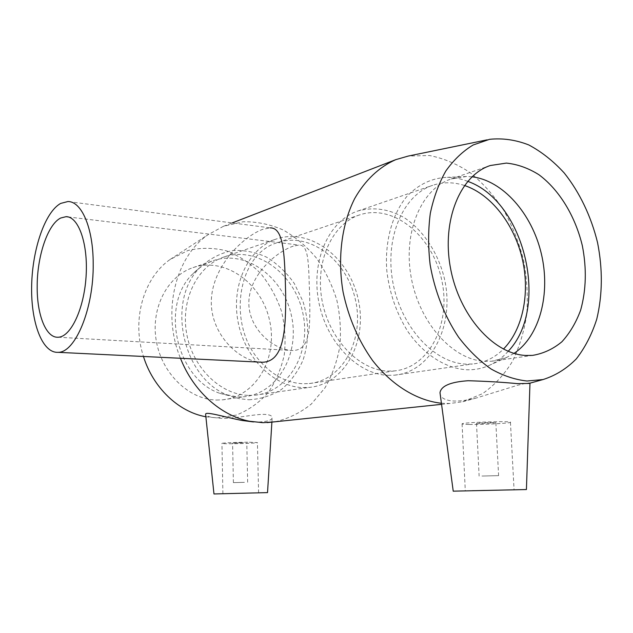 <?xml version="1.0" encoding="UTF-8"?>
<svg xmlns="http://www.w3.org/2000/svg" width="633" height="633" viewBox="0 0 633 633"><rect width="100%" height="100%" fill="white"/><g stroke="black" fill="none" stroke-linecap="round" stroke-linejoin="round"><path stroke-width="0.47" stroke-dasharray="3.17 2.37" d="M293.308 246.11C276.55 251.768 249.877 274.192 248.856 301.553C247.851 328.654 273.836 350.318 292.921 350.532C310.85 350.017 310.043 326.739 309.703 296.837C308.413 266.778 309.584 244.844 299.093 245.058L293.308 246.11M262.418 362.25C240.026 362.329 210.275 334.485 211.327 300.722C212.269 266.604 242.534 236.9 262.592 229.375L270.291 227.888L67.834 201.547M481.958 476.048L498.598 475.628L481.958 476.048M479.331 423.659L476.499 423.39C476.886 422.797 497.229 422.179 495.845 422.804L479.331 423.659M469.275 424.466C482.686 424.696 509.715 423.319 510.443 422.346C513.98 420.763 462.881 422.322 462.074 423.809C461.702 424.173 464.108 424.395 469.275 424.466M472.503 490.567L514.075 489.807L472.503 490.567M244.409 482.346L233.395 482.623L244.409 482.346M243.547 442.689L232.588 443.147L243.547 442.689M249.41 442.214L257.425 442.609C256.721 443.464 219.73 444.255 221.938 443.361C222.223 442.878 238.696 442.19 249.41 442.214M250.549 493.162L222.903 493.732L250.549 493.162M267.53 492.609L213.97 493.93M453.228 491.161L526.419 489.538M529.022 383.424L529.979 383.036C528.982 382.68 524.749 383.456 517.288 385.355L476.332 397.999C467.945 400.135 460.634 401.148 454.415 401.045C446.558 400.649 441.85 398.64 440.307 395.016M253.461 421.934L257.299 422.1C267.593 421.713 272.554 420.067 272.19 417.163C271.786 415.715 269.658 414.813 265.813 414.457C255.914 413.658 235.753 418.745 221.621 418.381L211.295 417.274C208.02 416.419 206.136 415.541 205.654 414.647M441.415 403.253L449.976 403.466L462.865 401.726L482.401 393.734C494.231 385.473 504.256 374.673 512.469 361.356C519.479 346.9 524.251 331.059 526.798 313.841C528.025 296.181 526.965 278.378 523.626 260.408C519.036 242.716 512.429 226.068 503.813 210.472C494.175 195.811 483.098 183.301 470.572 172.951C457.43 164.105 443.709 158.297 429.419 155.512L408.238 156.066M275.22 421.768C288.553 418.611 300.612 412.684 311.396 403.973L324.951 387.902C332.175 375.298 337.136 361.467 339.842 346.393C341.187 330.964 340.174 315.535 336.819 300.105C332.159 285.016 325.457 271.13 316.706 258.43C306.942 246.735 295.809 237.272 283.315 230.048C270.291 224.343 256.927 221.574 243.222 221.732L223.378 226.329L208.028 234.732C175.017 257.18 161.637 312.86 180.46 358.278M471.981 176.797L466.64 176.472L451.147 178.973C421.459 188.587 402.754 232.034 411.236 277.594C419.434 323.194 452.959 359.979 484.846 361.34L491.683 361.245L506.859 357.329L514.036 353.372M467.692 181.339C460.943 178.728 454.154 177.382 447.325 177.327C431.88 177.928 418.294 184.409 406.584 196.768C392.112 214.389 384.635 241.624 386.81 270.774C389.477 293.119 396.519 313.422 407.937 331.66C423.73 354.401 445.181 368.137 465.943 369.727C474.125 370.107 481.863 368.667 489.151 365.423C496.28 362.203 502.626 357.495 508.18 351.291M464.448 185.477C453.616 181.964 443.037 181.9 432.719 185.303C403.205 194.869 384.548 237.549 392.832 282.176C400.847 326.842 433.985 362.828 465.666 364.102L472.455 363.999C484.3 362.844 494.626 357.874 503.441 349.092M387.95 375.314L394.525 375.171C432.078 371.887 454.969 324.31 444.429 278.678C438.25 252.986 423.406 230.262 404.068 217.562C388.852 208.93 373.502 206.722 358.009 210.955C329.382 220.292 311.04 259.815 318.549 300.683C325.797 341.583 357.289 374.348 387.95 375.314M387.784 371.073L394.438 370.914C429.902 367.615 451.551 322.561 441.557 279.28C432.268 235.856 393.425 203.573 359.734 214.864C332.444 223.591 314.918 261.081 321.952 299.915C328.733 338.782 358.594 370.06 387.784 371.073M260.994 362.242C273.393 375.796 287.35 382.957 302.875 383.733L309.228 383.543C343.118 380.322 364.529 339.177 355.437 299.884C347.019 260.44 310.067 231.71 277.871 242.55C237.486 253.24 226.092 325.465 260.938 362.179M302.985 387.57L309.26 387.396C345.143 384.184 367.805 340.736 358.207 299.29C349.329 257.694 310.273 227.374 276.265 239.029C248.911 248.001 231.187 284.003 237.866 320.781C244.298 357.59 273.757 386.898 302.985 387.57M248.745 395.396L254.798 395.206C289.392 392.064 311.697 351.307 302.709 312.56C294.424 273.662 256.84 245.699 224.05 256.966C197.67 265.646 180.476 299.354 186.64 333.536C192.574 367.757 220.608 394.889 248.745 395.396M248.848 399.763C260.733 399.146 271.676 395.665 281.661 389.303C290.745 381.493 297.874 371.753 303.049 360.09C309.181 341.092 309.165 321.556 303.001 301.474L294.266 283.426C286.559 272.586 277.389 263.858 266.754 257.243C255.574 252.124 244.101 249.9 232.343 250.565C220.814 253.002 210.393 258.319 201.08 266.517C164.841 299.686 182.818 380.512 229.85 395.886L239.314 398.671L248.848 399.763M237.691 396.994L243.689 396.796C277.998 393.679 300.208 353.475 291.354 315.274C283.188 276.93 245.921 249.442 213.4 260.622C205.899 263.193 199.197 267.458 193.287 273.416C159.556 304.338 176.164 379.04 219.968 393.37L237.691 396.994M216.541 400.04L222.436 399.842C256.191 396.764 278.204 357.621 269.587 320.48C261.651 283.188 225.024 256.61 193.033 267.617C167.294 276.099 150.464 308.445 156.327 341.092C161.961 373.771 189.109 399.621 216.541 400.04M205.883 416.775L216.874 417.891L236.244 415.09C248.445 410.271 259.032 402.825 268.02 392.761C275.798 381.501 281.218 368.825 284.272 354.741C285.871 340.253 284.945 325.773 281.503 311.317C276.668 297.281 269.713 284.644 260.622 273.424C250.518 263.368 239.171 255.851 226.598 250.882C213.637 247.614 200.748 247.495 187.93 250.518L170.206 259.411C143.628 277.681 131.403 319.768 143.462 356.482M58.173 337.231L292.921 350.532M68.071 216.921L299.093 245.058M476.499 423.39L479.126 476.103M495.845 422.804L498.598 475.628M462.074 423.809L465.295 490.939M510.443 422.346L514.075 489.807M247.661 482.275L246.783 442.847M233.395 482.623L232.588 443.147M258.604 492.83L257.425 442.609M222.903 493.732L221.938 443.361M271.881 422.235L272.198 417.163M441.565 404.345L449.976 403.466M223.378 226.329L232.176 222.927M489.594 139.323L487.157 139.83M476.332 398.007L462.865 401.726M491.683 361.245L532.527 355.39M451.147 178.973L490.306 165.522M466.64 176.472L447.325 177.327M506.859 357.329L489.151 365.423M394.525 375.171L472.455 363.999M358.009 210.955L432.719 185.303M309.228 383.543L394.438 370.914M277.871 242.55L359.734 214.864M254.798 395.206L309.26 387.396M224.05 256.966L276.265 239.029M219.968 393.37L229.85 395.886M193.287 273.416L201.08 266.517M222.436 399.842L243.689 396.796M193.033 267.617L213.4 260.622M205.875 416.712L211.295 417.274M170.206 259.411L208.028 234.732"/><path stroke-width="0.95" d="M60.689 218.021L66.046 216.676C78.539 216.431 88.288 243.871 86.072 276.534C84.023 309.197 70.667 337.041 58.173 337.231C46.003 338.164 36.896 314.783 37.181 286.599C37.038 256.515 47.657 224.367 60.689 218.021M60.689 203.415C44.919 212.071 32.33 249.386 31.65 285.792C30.803 322.229 42.126 353.159 57.991 352.328C75.208 352.953 93.85 308.58 93.193 263.676C93.265 227.935 81.554 201.159 67.834 201.547L60.689 203.415M270.291 227.888C284.13 227.682 284.676 256.278 285.665 293.973C285.989 331.874 283.505 361.657 262.418 362.25L57.991 352.328M205.654 414.647L213.97 493.954L267.53 492.609L271.881 422.235M529.979 383.163L526.419 489.538L453.228 491.161M440.307 395.016L439.998 392.65C441.185 385.901 450.569 381.921 468.159 380.726C486.793 381.28 503.235 382.261 517.47 383.645L529.022 383.424L543.019 379.555C555.481 375.614 566.582 368.723 576.323 358.879C585.074 347.604 591.879 334.366 596.753 319.159C602.561 294.883 602.822 269.349 597.536 242.55C591.151 216.478 579.67 192.369 564.248 173.015C553.345 161.091 541.508 151.73 528.745 144.925C515.681 139.83 502.634 137.962 489.594 139.323L473.175 144.973C462.858 151.192 453.75 159.864 445.838 170.989C438.827 183.372 433.652 197.496 430.305 213.361C428.137 229.929 428.09 247.068 430.147 264.776C434.736 291.259 444.659 316.445 458.601 337.223C468.523 350.144 479.339 360.731 491.05 368.976C503.029 375.701 515.025 379.713 527.044 381.011L543.019 379.555M205.598 414.061C206.334 411.387 224.122 416.957 242.004 420.462L253.461 421.934M487.157 139.83L408.238 156.066L395.76 159.658C379.349 166.851 365.099 180.176 354.646 198.643C341.685 224.359 337.326 258.224 343.094 292.066C348.538 317.734 358.373 340.554 372.6 360.541C392.104 385.513 417.076 400.602 441.415 403.253M180.46 358.278C193.397 391.313 220.949 415.754 249.505 421.246L263.019 422.694L275.22 421.768M525.612 355.453L532.527 355.39C543.351 353.594 553.139 349.052 561.89 341.773C569.819 333.124 576.07 322.561 580.659 310.099C586.213 289.946 586.775 268.487 582.336 245.707C575.294 216.217 559.335 189.837 538.833 174.661C528.278 168.085 517.462 164.224 506.368 163.092L490.306 165.522C460.302 175.206 441.549 220.276 450.443 267.83C459.06 315.408 493.336 353.918 525.612 355.453M514.036 353.372C539.909 336.099 550.821 293.411 541.294 253.548C531.878 213.661 502.903 180.437 471.981 176.797M508.18 351.291C550.045 307.82 524.749 201.191 467.692 181.339M503.441 349.092C523.135 329.184 530.264 292.446 522.13 258.161C513.964 223.892 491.042 194.291 464.448 185.477M143.462 356.482C153.028 387.546 178.308 411.592 205.171 416.633L205.883 416.775M66.046 216.676L68.071 216.921M453.236 491.224L439.99 392.65M267.031 422.622L441.565 404.345M232.176 222.927L395.76 159.658M205.171 416.633L205.875 416.712M242.004 420.462L249.505 421.246"/></g></svg>

